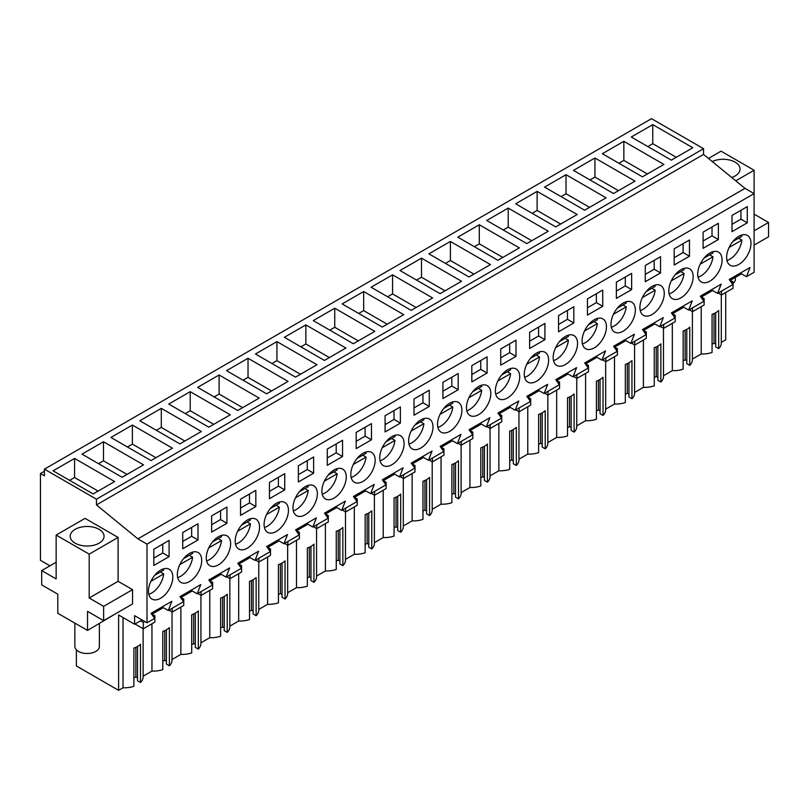 <?xml version="1.0" encoding="UTF-8"?>
<svg xmlns="http://www.w3.org/2000/svg" width="809" height="809" viewBox="0 0 809 809"><rect width="100%" height="100%" fill="white"/><g stroke="black" fill="none" stroke-linecap="round" stroke-linejoin="round"><path stroke-width="1.21" d="M725.703 292.514L725.703 339.841L721.304 342.379M44.424 469.159L651.518 118.66L703.557 148.704L703.557 154.428L744.988 188.355L137.894 538.855L96.463 504.927L96.463 499.204L44.424 469.159L44.424 475.834L40.45 473.538L40.45 560.334L49.946 565.815M740.275 273.129L746.474 276.708L754.099 272.299L754.099 193.614L744.988 188.355M701.231 306.641L701.231 353.968L692.393 359.065M686.78 329.405L686.78 363.625L689.764 365.355A18.829 10.871 0 0 0 692.393 359.813L692.393 311.546M683.16 360.945L685.122 359.813L686.78 360.763M672.319 323.327L672.319 370.653A18.829 10.871 0 0 0 683.16 369.167L683.16 331.012A18.829 10.871 180 0 0 689.764 327.2L689.764 365.355M672.319 370.653L663.481 375.76M657.869 346.09L657.869 380.311L660.852 382.04A18.829 10.871 0 0 0 663.481 376.498L663.481 328.242M654.248 377.641L656.22 376.498L657.869 377.459M643.408 340.023L643.408 387.349A18.829 10.871 0 0 0 654.248 385.853L654.248 347.708A18.829 10.871 180 0 0 660.852 343.886L660.852 382.04M643.408 387.349L634.58 392.446M628.957 362.786L628.957 397.007L631.95 398.736A18.829 10.871 0 0 0 634.58 393.194L634.58 344.927M625.337 394.327L627.309 393.194L628.957 394.145M614.496 356.708L614.496 404.035A18.829 10.871 0 0 0 625.337 402.548L625.337 364.394A18.829 10.871 180 0 0 631.95 360.581L631.95 398.736M614.496 404.035L605.668 409.142M600.045 379.472L600.045 413.692L603.039 415.421A18.829 10.871 0 0 0 605.668 409.88L605.668 361.623M596.425 411.023L598.397 409.88L600.045 410.83M585.595 373.404L585.595 420.731A18.829 10.871 0 0 0 596.425 419.234L596.425 381.09A18.829 10.871 180 0 0 603.039 377.267L603.039 415.421M585.595 420.731L576.756 425.827M571.144 396.167L571.144 430.388L574.127 432.107A18.829 10.871 0 0 0 576.756 426.576L576.756 378.309M567.524 427.708L569.485 426.576L571.144 427.526M556.683 390.09L556.683 437.416A18.829 10.871 0 0 0 567.524 435.93L567.524 397.775A18.829 10.871 180 0 0 574.127 393.963L574.127 432.107M556.683 437.416L547.845 442.523M542.232 412.853L542.232 447.074L545.215 448.803A18.829 10.871 0 0 0 547.845 443.261L547.845 395.004M538.612 444.404L540.584 443.261L542.232 444.212M527.771 406.785L527.771 454.112A18.829 10.871 0 0 0 538.612 452.615L538.612 414.471A18.829 10.871 180 0 0 545.215 410.648L545.215 448.803M527.771 454.112L518.943 459.209M513.321 429.549L513.321 463.769L516.314 465.488A18.829 10.871 0 0 0 518.943 459.957L518.943 411.69M509.7 461.09L511.672 459.957L513.321 460.908M498.86 423.471L498.86 470.798A18.829 10.871 0 0 0 509.7 469.311L509.7 431.157A18.829 10.871 180 0 0 516.314 427.344L516.314 465.488M498.86 470.798L490.032 475.904M484.409 446.234L484.409 480.455L487.402 482.184A18.829 10.871 0 0 0 490.032 476.643L490.032 428.386M480.789 477.785L482.761 476.643L484.409 477.593M469.958 440.167L469.958 487.493A18.829 10.871 0 0 0 480.789 485.997L480.789 447.852A18.829 10.871 180 0 0 487.402 444.03L487.402 482.184M469.958 487.493L461.12 492.59M455.507 462.93L455.507 497.151L458.491 498.87A18.829 10.871 0 0 0 461.12 493.338L461.12 445.071M451.887 494.471L453.849 493.338L455.507 494.289M441.047 456.852L441.047 504.179A18.829 10.871 0 0 0 451.887 502.692L451.887 464.538A18.829 10.871 180 0 0 458.491 460.726L458.491 498.87M441.047 504.179L432.208 509.286M426.596 479.616L426.596 513.836L429.579 515.566A18.829 10.871 0 0 0 432.208 510.024L432.208 461.767M422.976 511.167L424.947 510.024L426.596 510.975M412.135 473.548L412.135 520.875A18.829 10.871 0 0 0 422.976 519.378L422.976 481.234A18.829 10.871 180 0 0 429.579 477.411L429.579 515.566M412.135 520.875L403.297 525.971M397.684 496.311L397.684 530.532L400.677 532.251A18.829 10.871 0 0 0 403.297 526.72L403.297 478.453M394.064 527.852L396.036 526.72L397.684 527.67M383.223 490.234L383.223 537.56A18.829 10.871 0 0 0 394.064 536.074L394.064 497.919A18.829 10.871 180 0 0 400.677 494.107L400.677 532.251M383.223 537.56L374.395 542.667M368.773 512.997L368.773 547.218L371.766 548.947A18.829 10.871 0 0 0 374.395 543.405L374.395 495.148M365.152 544.538L367.124 543.405L368.773 544.356M354.312 506.93L354.312 554.256A18.829 10.871 0 0 0 365.152 552.759L365.152 514.615A18.829 10.871 180 0 0 371.766 510.792L371.766 548.947M354.312 554.256L345.483 559.353M339.871 529.693L339.871 563.913L342.854 565.633A18.829 10.871 0 0 0 345.483 560.101L345.483 511.834M336.251 561.234L338.213 560.101L339.871 561.052M325.41 523.615L325.41 570.942A18.829 10.871 0 0 0 336.251 569.455L336.251 531.301A18.829 10.871 180 0 0 342.854 527.488L342.854 565.633M325.41 570.942L316.572 576.048M310.959 546.378L310.959 580.599L313.943 582.328A18.829 10.871 0 0 0 316.572 576.787L316.572 528.53M307.339 577.919L309.311 576.787L310.959 577.737M296.498 540.311L296.498 587.637A18.829 10.871 0 0 0 307.339 586.141L307.339 547.996A18.829 10.871 180 0 0 313.943 544.174L313.943 582.328M296.498 587.637L287.66 592.734M282.048 563.074L282.048 597.295L285.041 599.014A18.829 10.871 0 0 0 287.66 593.482L287.66 545.215M278.427 594.615L280.399 593.482L282.048 594.433M267.587 556.996L267.587 604.323A18.829 10.871 0 0 0 278.427 602.836L278.427 564.682A18.829 10.871 180 0 0 285.041 560.87L285.041 599.014M267.587 604.323L258.759 609.43M253.136 579.76L253.136 613.98L256.129 615.71A18.829 10.871 0 0 0 258.759 610.168L258.759 561.911M249.516 611.301L251.488 610.168L253.136 611.119M238.675 573.692L238.675 621.019A18.829 10.871 0 0 0 249.516 619.522L249.516 581.378A18.829 10.871 180 0 0 256.129 577.555L256.129 615.71M238.675 621.019L229.847 626.115M224.235 596.455L224.235 630.676L227.218 632.395A18.829 10.871 0 0 0 229.847 626.864L229.847 578.597M220.614 627.996L222.576 626.864L224.235 627.814M209.774 590.378L209.774 637.704A18.829 10.871 0 0 0 220.614 636.218L220.614 598.063A18.829 10.871 180 0 0 227.218 594.251L227.218 632.395M209.774 637.704L200.935 642.811M195.323 613.141L195.323 647.362L198.306 649.091A18.829 10.871 0 0 0 200.935 643.549L200.935 595.293M191.703 644.682L193.664 643.549L195.323 644.5M180.862 607.074L180.862 654.4A18.829 10.871 0 0 0 191.703 652.903L191.703 614.759A18.829 10.871 180 0 0 198.306 610.937L198.306 649.091M180.862 654.4L172.024 659.497M166.411 629.837L166.411 664.058L169.394 665.777A18.829 10.871 0 0 0 172.024 660.245L172.024 611.978M162.791 661.378L164.763 660.245L166.411 661.196M151.95 623.759L151.95 671.086A18.829 10.871 0 0 0 162.791 669.599L162.791 631.445A18.829 10.871 180 0 0 169.394 627.632L169.394 665.777M151.95 671.086L143.122 676.193M137.5 646.522L137.5 680.743L140.493 682.472A18.829 10.871 0 0 0 143.122 676.931L143.122 628.674M133.879 678.063L135.851 676.931L137.5 677.881M123.039 617.56L123.039 687.781A18.829 10.871 0 0 0 133.879 686.285L133.879 648.14A18.829 10.871 180 0 0 140.493 644.318L140.493 682.472M123.039 687.781L118.61 690.34L76.38 665.959L76.38 649.829M715.692 312.709L715.692 346.93L718.675 348.659A18.829 10.871 0 0 0 721.304 343.117L721.304 294.86M712.072 344.26L714.034 343.117L715.692 344.078M701.231 353.968A18.829 10.871 0 0 0 712.072 352.471L712.072 314.327A18.829 10.871 180 0 0 718.675 310.504L718.675 348.659M44.424 471.243L40.45 473.538M703.557 148.704L96.463 499.204M652.762 124.616L631.283 137.014L671.339 160.142L692.817 147.744L652.762 124.616L652.762 143.699L647.807 146.56M161.304 408.363L201.36 431.49L179.891 443.888L139.826 420.761L161.304 408.363L161.304 427.435L156.349 430.297M172.448 448.176L132.393 425.049L110.914 437.447L150.98 460.574L172.448 448.176M479.302 224.76L519.368 247.888L497.889 260.286L457.823 237.158L479.302 224.76L479.302 243.843L474.347 246.694M508.214 208.075L486.735 220.473L526.801 243.6L548.269 231.202L508.214 208.075L508.214 227.147L503.259 230.009M421.489 258.142L461.545 281.269L440.066 293.667L400.01 270.54L421.489 258.142L421.489 277.224L416.534 280.076M450.391 241.456L428.922 253.854L468.977 276.981L490.456 264.583L450.391 241.456L450.391 260.528L445.435 263.39M594.939 157.998L635.004 181.125L613.525 193.523L573.47 170.396L594.939 157.998L594.939 177.08L589.983 179.942M623.85 141.312L663.906 164.439L642.437 176.837L602.371 153.71L623.85 141.312L623.85 160.384L618.895 163.246M537.125 191.379L515.646 203.777L555.702 226.904L577.181 214.506L537.125 191.379L537.125 210.461L532.17 213.323M566.027 174.693L606.093 197.821L584.614 210.219L544.558 187.091L566.027 174.693L566.027 193.766L561.072 196.627M248.029 358.286L226.55 370.684L266.616 393.811L288.085 381.413L248.029 358.286L248.029 377.358L243.074 380.22M276.941 341.6L316.997 364.728L295.528 377.125L255.462 353.998L276.941 341.6L276.941 360.672L271.986 363.534M190.216 391.667L168.737 404.065L208.793 427.192L230.272 414.795L190.216 391.667L190.216 410.739L185.251 413.601M219.118 374.982L259.183 398.109L237.704 410.507L197.649 387.38L219.118 374.982L219.118 394.054L214.163 396.916M363.666 291.523L342.187 303.921L382.252 327.048L403.731 314.65L363.666 291.523L363.666 310.605L358.711 313.457M392.577 274.838L371.098 287.235L411.164 310.363L432.633 297.965L392.577 274.838L392.577 293.91L387.622 296.772M305.853 324.905L345.908 348.032L324.429 360.43L284.374 337.302L305.853 324.905L305.853 343.987L300.897 346.839M334.754 308.219L374.82 331.346L353.341 343.744L313.285 320.617L334.754 308.219L334.754 327.291L329.799 330.153M143.547 464.872L103.481 441.744L82.012 454.142L122.068 477.27L143.547 464.872M114.635 481.557L74.57 458.43L53.101 470.828L93.156 493.955L114.635 481.557M703.557 154.428L96.463 504.927M735.785 180.822L754.099 170.254L754.099 193.614L147.005 544.123L137.894 538.855M746.474 276.708L750.044 267.486L729.233 279.499L732.812 284.586L717.563 293.394L721.132 284.181L700.321 296.195L703.901 301.282L688.651 310.09L692.231 300.867L671.419 312.881L674.989 317.967L667.364 322.376L659.74 326.775L663.319 317.563L642.508 329.576L646.088 334.663L630.838 343.471L634.408 334.248L613.596 346.262L617.176 351.349L609.551 355.758L601.926 360.157L605.496 350.944L584.685 362.958L588.264 368.044L573.015 376.852L576.595 367.63L555.783 379.643L559.353 384.73L551.728 389.139L544.103 393.538L547.683 384.326L526.871 396.339L530.451 401.426L515.191 410.234L518.771 401.011L497.96 413.025L501.54 418.111L493.915 422.52L486.29 426.919L489.86 417.707L469.048 429.721L472.628 434.807L457.378 443.615L460.958 434.393L440.147 446.406L443.716 451.493L436.091 455.902L428.467 460.301L432.046 451.088L411.235 463.102L414.815 468.189L399.555 476.997L403.135 467.774L382.323 479.788L385.903 484.874L370.653 493.682L374.223 484.46L353.412 496.483L356.991 501.57L341.742 510.378L345.322 501.155L324.51 513.169L328.08 518.256L320.455 522.665L312.83 527.064L316.41 517.841L295.598 529.865L299.168 534.951L283.919 543.759L287.498 534.537L266.687 546.55L270.267 551.637L262.642 556.046L255.017 560.445L258.587 551.222L237.775 563.246L241.355 568.333L226.105 577.141L229.675 567.918L208.864 579.932L212.443 585.018L204.819 589.427L197.194 593.826L200.774 584.604L179.962 596.627L183.532 601.714L168.282 610.512L171.862 601.299L151.05 613.313L154.63 618.4L147.005 622.809L147.005 544.123M747.283 222.829L747.283 206.608L732.003 215.437L732.003 231.647L747.283 222.829L740.933 219.158L740.933 210.279M558.544 315.581L558.544 331.791L573.824 322.973L573.824 306.753L558.544 315.581M516.011 356.354L500.731 365.172L500.731 348.962L516.011 340.134L516.011 356.354L509.66 352.684L500.731 357.841M544.912 339.659L544.912 323.448L529.632 332.266L529.632 348.487L544.912 339.659L538.572 335.998L538.572 327.109M414.977 424.988A17.232 9.951 120 0 0 412.196 448.884A17.232 9.951 120 0 0 426.656 442.938A17.232 9.951 120 0 0 429.427 419.042A17.232 9.951 120 0 0 414.977 424.988M198.003 539.947L198.003 523.736L182.723 532.555L182.723 548.765L198.003 539.947L191.652 536.286L191.652 527.397M602.735 306.277L587.455 315.106L587.455 298.885L602.735 290.067L602.735 306.277L596.385 302.617L587.455 307.774M588.426 324.844A17.232 9.951 120 0 0 585.655 348.74A17.232 9.951 120 0 0 600.106 342.794A17.232 9.951 120 0 0 602.887 318.898A17.232 9.951 120 0 0 588.426 324.844M689.46 256.21L689.46 239.99L674.18 248.818L674.18 265.028L689.46 256.21L683.109 252.539L683.109 243.661M631.647 289.592L616.367 298.41L616.367 282.199L631.647 273.371L631.647 289.592L625.296 285.921L616.367 291.078M645.269 265.504L645.269 281.724L660.548 272.896L660.548 256.686L645.269 265.504M657.929 309.412A17.232 9.951 120 0 0 660.7 285.516A17.232 9.951 120 0 0 646.249 291.462A17.232 9.951 120 0 0 643.468 315.358A17.232 9.951 120 0 0 657.929 309.412M542.293 376.175A17.232 9.951 120 0 0 545.064 352.279A17.232 9.951 120 0 0 530.613 358.225A17.232 9.951 120 0 0 527.832 382.121A17.232 9.951 120 0 0 542.293 376.175M429.276 406.421L413.996 415.25L413.996 399.029L429.276 390.211L429.276 406.421L422.935 402.761L413.996 407.918M400.374 423.117L400.374 406.897L385.094 415.725L385.094 431.935L400.374 423.117L394.023 419.446L394.023 410.567M458.187 389.736L442.907 398.554L442.907 382.344L458.187 373.515L458.187 389.736L451.837 386.065L442.907 391.222M471.819 365.648L471.819 381.868L487.099 373.04L487.099 356.83L471.819 365.648M484.47 409.556A17.232 9.951 120 0 0 487.251 385.66A17.232 9.951 120 0 0 472.79 391.607A17.232 9.951 120 0 0 470.019 415.502A17.232 9.951 120 0 0 484.47 409.556M443.878 408.302A17.232 9.951 120 0 0 441.107 432.188A17.232 9.951 120 0 0 455.568 426.242A17.232 9.951 120 0 0 458.339 402.346A17.232 9.951 120 0 0 443.878 408.302M386.065 441.684A17.232 9.951 120 0 0 383.294 465.569A17.232 9.951 120 0 0 397.745 459.623A17.232 9.951 120 0 0 400.516 435.727A17.232 9.951 120 0 0 386.065 441.684M339.922 493.005A17.232 9.951 120 0 0 342.703 469.109A17.232 9.951 120 0 0 328.242 475.065A17.232 9.951 120 0 0 325.471 498.951A17.232 9.951 120 0 0 339.922 493.005M357.153 458.369A17.232 9.951 120 0 0 354.382 482.265A17.232 9.951 120 0 0 368.833 476.319A17.232 9.951 120 0 0 371.614 452.423A17.232 9.951 120 0 0 357.153 458.369M371.462 439.803L356.182 448.621L356.182 432.411L371.462 423.592L371.462 439.803L365.112 436.142L356.182 441.299M342.551 456.498L342.551 440.278L327.271 449.106L327.271 465.317L342.551 456.498L336.2 452.828L336.2 443.949M269.448 482.488L284.738 473.659L284.738 489.88L269.448 498.698L269.448 482.488M270.428 508.446A17.232 9.951 120 0 0 267.648 532.332A17.232 9.951 120 0 0 282.108 526.386A17.232 9.951 120 0 0 284.879 502.49A17.232 9.951 120 0 0 270.428 508.446M559.515 341.54A17.232 9.951 120 0 0 556.744 365.435A17.232 9.951 120 0 0 571.205 359.479A17.232 9.951 120 0 0 573.975 335.583A17.232 9.951 120 0 0 559.515 341.54M718.372 239.515L703.092 248.343L703.092 232.122L718.372 223.304L718.372 239.515L712.021 235.854L703.092 241.011M704.063 258.081A17.232 9.951 120 0 0 701.292 281.977A17.232 9.951 120 0 0 715.743 276.031A17.232 9.951 120 0 0 718.523 252.135A17.232 9.951 120 0 0 704.063 258.081M686.841 292.716A17.232 9.951 120 0 0 689.612 268.821A17.232 9.951 120 0 0 675.151 274.777A17.232 9.951 120 0 0 672.38 298.673A17.232 9.951 120 0 0 686.841 292.716M629.018 326.098A17.232 9.951 120 0 0 631.789 302.202A17.232 9.951 120 0 0 617.338 308.158A17.232 9.951 120 0 0 614.567 332.054A17.232 9.951 120 0 0 629.018 326.098M211.634 515.869L226.914 507.041L226.914 523.261L211.634 532.079L211.634 515.869M255.826 506.565L255.826 490.355L240.546 499.173L240.546 515.384L255.826 506.565L249.475 502.905L249.475 494.016M253.197 543.082A17.232 9.951 120 0 0 255.968 519.186A17.232 9.951 120 0 0 241.517 525.132A17.232 9.951 120 0 0 238.746 549.028A17.232 9.951 120 0 0 253.197 543.082M311.02 509.7A17.232 9.951 120 0 0 313.791 485.804A17.232 9.951 120 0 0 299.34 491.751A17.232 9.951 120 0 0 296.559 515.646A17.232 9.951 120 0 0 311.02 509.7M313.639 473.184L313.639 456.974L298.359 465.792L298.359 482.002L313.639 473.184L307.289 469.523L307.289 460.634M183.694 558.513A17.232 9.951 120 0 0 180.923 582.409A17.232 9.951 120 0 0 195.384 576.463A17.232 9.951 120 0 0 198.154 552.567A17.232 9.951 120 0 0 183.694 558.513M212.605 541.828A17.232 9.951 120 0 0 209.834 565.713A17.232 9.951 120 0 0 224.285 559.767A17.232 9.951 120 0 0 227.066 535.871A17.232 9.951 120 0 0 212.605 541.828M169.091 556.643L153.811 565.461L153.811 549.25L169.091 540.422L169.091 556.643L162.751 552.972L153.811 558.129M154.792 575.199A17.232 9.951 120 0 0 152.011 599.095A17.232 9.951 120 0 0 166.472 593.149A17.232 9.951 120 0 0 169.243 569.253A17.232 9.951 120 0 0 154.792 575.199M732.974 241.395A17.232 9.951 120 0 0 730.203 265.291A17.232 9.951 120 0 0 744.654 259.335A17.232 9.951 120 0 0 747.425 235.449A17.232 9.951 120 0 0 732.974 241.395M501.701 374.921A17.232 9.951 120 0 0 498.931 398.817A17.232 9.951 120 0 0 513.381 392.861A17.232 9.951 120 0 0 516.152 368.965A17.232 9.951 120 0 0 501.701 374.921M182.268 599.914L183.754 599.054L183.754 605.395L172.196 612.079L172.196 608.257M181.074 598.205L181.074 597.416L192.239 590.964M211.179 583.218L212.666 582.359L212.666 588.709L201.107 595.384L201.107 591.571M209.986 581.519L209.986 580.72L221.15 574.279M240.091 566.533L241.578 565.673L241.578 572.014L230.009 578.698L230.009 574.875M238.888 564.824L238.888 564.035L250.062 557.583M268.993 549.837L270.489 548.977L270.489 555.328L258.92 562.002L258.92 558.19M267.799 548.138L267.799 547.339L278.963 540.897M297.904 533.151L299.391 532.292L299.391 538.632L287.832 545.317L287.832 541.494M296.711 531.442L296.711 530.653L307.875 524.202M326.816 516.455L328.302 515.596L328.302 521.947L316.744 528.621L316.744 524.808M325.623 514.757L325.623 513.958L336.787 507.516M355.727 499.77L357.214 498.91L357.214 505.251L345.645 511.935L345.645 508.113M354.524 498.061L354.524 497.272L365.698 490.82M384.629 483.074L386.126 482.215L386.126 488.565L374.557 495.239L374.557 491.427M383.436 481.375L383.436 480.576L394.6 474.135M413.541 466.388L415.027 465.529L415.027 471.869L403.469 478.554L403.469 474.731M412.347 464.679L412.347 463.891L423.512 457.439M442.452 449.693L443.939 448.833L443.939 455.184L432.38 461.858L432.38 458.046M441.259 447.994L441.259 447.195L452.423 440.753M471.364 433.007L472.85 432.148L472.85 438.498L461.282 445.172L461.282 441.35M470.16 431.298L470.16 430.509L481.335 424.058M500.275 416.311L501.762 415.452L501.762 421.802L490.193 428.477L490.193 424.664M499.072 414.613L499.072 413.814L510.236 407.372M529.177 399.626L530.664 398.766L530.664 405.117L519.105 411.791L519.105 407.969M527.984 397.917L527.984 397.128L539.148 390.676M558.089 382.93L559.575 382.07L559.575 388.421L548.017 395.095L548.017 391.283M556.895 381.231L556.895 380.432L568.06 373.991M587 366.244L588.487 365.385L588.487 371.736L576.918 378.41L576.918 374.587M585.807 364.535L585.807 363.747L596.971 357.295M615.912 349.549L617.398 348.689L617.398 355.04L605.83 361.714L605.83 357.902M614.709 347.85L614.709 347.051L625.873 340.609M644.813 332.863L646.31 332.003L646.31 338.354L634.741 345.028L634.741 341.206M643.62 331.154L643.62 330.365L654.784 323.913M673.725 316.167L675.212 315.308L675.212 321.658L663.653 328.333L663.653 324.52M672.532 314.468L672.532 313.67L683.696 307.228M702.637 299.482L704.123 298.622L704.123 304.973L692.565 311.647L692.565 307.824M701.443 297.773L701.443 296.984L712.608 290.532M731.548 282.786L733.035 281.926L733.035 288.277L721.466 294.951L721.466 291.139M730.345 281.087L730.345 280.288L741.509 273.846M142.05 619.947L134.607 624.235L134.607 615.649L147.005 622.809M153.356 616.6L154.853 615.74L154.853 622.091L143.284 628.765L143.284 622.414L144.811 621.534M152.163 614.901L152.163 614.102L163.327 607.66M754.099 170.254L721.052 151.172L708.462 158.443M754.099 230.818L768.55 222.465L768.55 236.774L754.099 245.117M768.55 222.465L754.099 214.122M731.71 177.484A16.938 9.779 0 0 0 735.098 175.978A16.938 9.779 0 0 0 740.063 169.061A16.938 9.779 0 0 0 730.294 160.202A16.938 9.779 0 0 0 712.264 161.557M685.122 359.813L685.122 330.244M656.22 376.498L656.22 346.93M627.309 393.194L627.309 363.625M598.397 409.88L598.397 380.311M569.485 426.576L569.485 397.007M540.584 443.261L540.584 413.692M511.672 459.957L511.672 430.388M482.761 476.643L482.761 447.074M453.849 493.338L453.849 463.769M424.947 510.024L424.947 480.455M396.036 526.72L396.036 497.151M367.124 543.405L367.124 513.836M338.213 560.101L338.213 530.532M309.311 576.787L309.311 547.218M280.399 593.482L280.399 563.913M251.488 610.168L251.488 580.599M222.576 626.864L222.576 597.295M193.664 643.549L193.664 613.98M164.763 660.245L164.763 630.666M135.851 676.931L135.851 647.362M134.607 624.235L118.61 614.992L118.61 690.34M103.633 620.655L132.545 603.969L132.545 589.66L118.094 581.317L118.094 537.439L85.056 518.367L56.145 535.062L56.145 578.931L41.694 570.588L41.694 584.897L57.793 594.19L57.793 613.273L87.534 630.433L87.534 611.361L103.633 620.655L103.633 606.356L89.182 598.003L89.182 554.135L56.145 535.062M87.534 630.433L116.435 613.262M714.034 343.117L714.034 313.548M676.304 157.29L652.762 143.699M184.846 441.026L161.304 427.435M132.393 425.049L132.393 444.121L127.438 446.983M155.935 457.712L132.393 444.121M502.844 257.434L479.302 243.843M531.756 240.738L508.214 227.147M445.021 290.815L421.489 277.224M473.932 274.12L450.391 260.528M618.481 190.671L594.939 177.08M647.392 173.975L623.85 160.384M560.657 224.053L537.125 210.461M589.569 207.357L566.027 193.766M271.571 390.949L248.029 377.358M300.483 374.264L276.941 360.672M213.748 424.331L190.216 410.739M242.66 407.645L219.118 394.054M387.208 324.187L363.666 310.605M416.119 307.501L392.577 293.91M329.384 357.568L305.853 343.987M358.296 340.882L334.754 327.291M103.481 441.744L103.481 460.817L98.526 463.678M127.023 474.408L103.481 460.817M74.57 458.43L74.57 477.502L69.614 480.364M98.111 491.093L74.57 477.502M162.093 606.942L168.282 610.512M190.995 590.246L197.194 593.826M219.906 573.561L226.105 577.141M248.818 556.865L255.017 560.445M277.73 540.179L283.919 543.759M306.641 523.484L312.83 527.064M335.543 506.798L341.742 510.378M364.454 490.102L370.653 493.682M393.366 473.417L399.555 476.997M422.278 456.721L428.467 460.301M451.179 440.035L457.378 443.615M480.091 423.34L486.29 426.919M509.003 406.654L515.191 410.234M537.914 389.958L544.103 393.538M566.816 373.273L573.015 376.852M595.727 356.577L601.926 360.157M624.639 339.891L630.838 343.471M653.551 323.196L659.74 326.775M682.452 306.51L688.651 310.09M711.364 289.814L717.563 293.394M740.933 219.158L732.003 224.315M573.824 322.973L567.473 319.302L567.473 310.423M567.473 319.302L558.544 324.46M509.66 352.684L509.66 343.805M538.572 335.998L529.632 341.155M191.652 536.286L182.723 541.443M596.385 302.617L596.385 293.728M683.109 252.539L674.18 257.697M625.296 285.921L625.296 277.042M660.548 272.896L654.208 269.235L654.208 260.346M654.208 269.235L645.269 274.393M422.935 402.761L422.935 393.872M394.023 419.446L385.094 424.604M451.837 386.065L451.837 377.186M487.099 373.04L480.748 369.379L480.748 360.49M480.748 369.379L471.819 374.537M365.112 436.142L365.112 427.253M336.2 452.828L327.271 457.985M284.738 489.88L278.387 486.209L278.387 477.33M278.387 486.209L269.448 491.366M712.021 235.854L712.021 226.965M226.914 523.261L220.564 519.59L220.564 510.712M220.564 519.59L211.634 524.748M249.475 502.905L240.546 508.062M307.289 469.523L298.359 474.681M162.751 552.972L162.751 544.093M172.196 612.079L168.889 610.168M183.754 599.054L181.074 597.497M201.107 595.384L197.8 593.472M212.666 582.359L209.986 580.811M230.009 578.698L226.712 576.787M241.578 565.673L238.888 564.116M258.92 562.002L255.614 560.101M270.489 548.977L267.799 547.43M287.832 545.317L284.525 543.405M299.391 532.292L296.711 530.734M316.744 528.621L313.437 526.72M328.302 515.596L325.623 514.049M345.645 511.935L342.349 510.024M357.214 498.91L354.524 497.353M374.557 495.239L371.25 493.338M386.126 482.215L383.436 480.667M403.469 478.554L400.162 476.643M415.027 465.529L412.347 463.972M432.38 461.858L429.073 459.957M443.939 448.833L441.259 447.286M461.282 445.172L457.985 443.261M472.85 432.148L470.16 430.59M490.193 428.477L486.887 426.576M501.762 415.452L499.072 413.905M519.105 411.791L515.798 409.88M530.664 398.766L527.984 397.209M548.017 395.095L544.71 393.194M559.575 382.07L556.895 380.523M576.918 378.41L573.621 376.498M588.487 365.385L585.807 363.828M605.83 361.714L602.533 359.813M617.398 348.689L614.709 347.142M634.741 345.028L631.435 343.117M646.31 332.003L643.62 330.446M663.653 328.333L660.346 326.432M675.212 315.308L672.532 313.761M692.565 311.647L689.258 309.736M704.123 298.622L701.443 297.065M721.466 294.951L718.17 293.05M733.035 281.926L730.345 280.379M143.284 622.414L140.523 620.827M143.284 628.765L135.022 624.002M154.853 615.74L152.163 614.193M118.094 537.439L89.182 554.135M99.092 543.163A16.938 9.779 0 0 0 104.058 536.256A16.938 9.779 0 0 0 93.601 527.215A16.938 9.779 0 0 0 75.146 529.339A16.938 9.779 0 0 0 70.181 536.256A16.938 9.779 0 0 0 80.637 545.286A16.938 9.779 0 0 0 99.092 543.163M118.094 581.317L89.182 598.003M132.545 589.66L103.633 606.356M56.145 562.245L41.694 570.588M735.391 277.386L735.391 279.216A12.266 7.079 180 0 1 733.035 283.393M726.967 260.488A17.232 9.951 120 0 0 741.883 240.101L738.577 238.2M732.903 241.476L741.883 236.289A17.232 9.951 120 0 0 741.661 235.045M729.101 247.483L741.883 240.101M698.056 277.184A17.232 9.951 120 0 0 712.972 256.797L709.665 254.886M704.002 258.162L712.972 252.984A17.232 9.951 120 0 0 712.749 251.73M700.189 264.179L712.972 256.797M669.154 293.869A17.232 9.951 120 0 0 684.06 273.482L680.763 271.581M675.09 274.858L684.06 269.67A17.232 9.951 120 0 0 683.838 268.426M671.278 280.865L684.06 273.482M640.243 310.565A17.232 9.951 120 0 0 655.159 290.178L651.852 288.267M646.179 291.543L655.159 286.366A17.232 9.951 120 0 0 654.926 285.112M642.376 297.56L655.159 290.178M611.331 327.251A17.232 9.951 120 0 0 626.247 306.864L622.94 304.963M617.267 308.239L626.247 303.051A17.232 9.951 120 0 0 626.024 301.808M613.465 314.246L626.247 306.864M582.419 343.946A17.232 9.951 120 0 0 597.335 323.56L594.028 321.648M588.365 324.925L597.335 319.747A17.232 9.951 120 0 0 597.113 318.493M584.553 330.942L597.335 323.56M553.508 360.632A17.232 9.951 120 0 0 568.424 340.245L565.127 338.344M559.454 341.62L568.424 336.433A17.232 9.951 120 0 0 568.201 335.189M555.641 347.627L568.424 340.245M524.606 377.328A17.232 9.951 120 0 0 539.522 356.941L536.215 355.03M530.542 358.306L539.522 353.128A17.232 9.951 120 0 0 539.29 351.875M526.73 364.323L539.522 356.941M495.695 394.013A17.232 9.951 120 0 0 510.61 373.627L507.304 371.725M501.631 375.002L510.61 369.814A17.232 9.951 120 0 0 510.388 368.57M497.828 381.009L510.61 373.627M466.783 410.699A17.232 9.951 120 0 0 481.699 390.322L478.392 388.411M472.729 391.687L481.699 386.51A17.232 9.951 120 0 0 481.476 385.256M468.917 397.704L481.699 390.322M437.871 427.395A17.232 9.951 120 0 0 452.787 407.008L449.491 405.107M443.817 408.383L452.787 403.195A17.232 9.951 120 0 0 452.565 401.952M440.005 414.39L452.787 407.008M408.97 444.08A17.232 9.951 120 0 0 423.876 423.704L420.579 421.792M414.906 425.069L423.876 419.891A17.232 9.951 120 0 0 423.653 418.637M411.093 431.086L423.876 423.704M380.058 460.776A17.232 9.951 120 0 0 394.974 440.389L391.667 438.488M385.994 441.765L394.974 436.577A17.232 9.951 120 0 0 394.752 435.333M382.192 447.771L394.974 440.389M351.146 477.462A17.232 9.951 120 0 0 366.062 457.085L362.756 455.174M357.082 458.45L366.062 453.273A17.232 9.951 120 0 0 365.84 452.019M353.28 464.467L366.062 457.085M322.235 494.157A17.232 9.951 120 0 0 337.151 473.771L333.844 471.869M328.181 475.136L337.151 469.958A17.232 9.951 120 0 0 336.928 468.714M324.369 481.153L337.151 473.771M293.333 510.843A17.232 9.951 120 0 0 308.239 490.466L304.942 488.555M299.269 491.832L308.239 486.654A17.232 9.951 120 0 0 308.017 485.4M295.457 497.848L308.239 490.466M264.422 527.539A17.232 9.951 120 0 0 279.338 507.152L276.031 505.251M270.358 508.517L279.338 503.34A17.232 9.951 120 0 0 279.115 502.096M266.555 514.534L279.338 507.152M235.51 544.224A17.232 9.951 120 0 0 250.426 523.848L247.119 521.936M241.446 525.213L250.426 520.035A17.232 9.951 120 0 0 250.203 518.781M237.644 531.23L250.426 523.848M206.598 560.92A17.232 9.951 120 0 0 221.514 540.533L218.208 538.632M212.545 541.899L221.514 536.721A17.232 9.951 120 0 0 221.292 535.477M208.732 547.915L221.514 540.533M177.697 577.606A17.232 9.951 120 0 0 192.603 557.229L189.306 555.318M183.633 558.594L192.603 553.417A17.232 9.951 120 0 0 192.38 552.163M179.82 564.611L192.603 557.229M148.785 594.302A17.232 9.951 120 0 0 163.701 573.915L160.394 572.014M154.721 575.28L163.701 570.102A17.232 9.951 120 0 0 163.469 568.858M150.919 581.297L163.701 573.915M99.386 623.587L99.386 646.411A12.266 7.079 180 0 1 95.786 651.417A12.266 7.079 180 0 1 82.427 652.954A12.266 7.079 180 0 1 74.853 646.411L74.853 623.112"/></g></svg>
